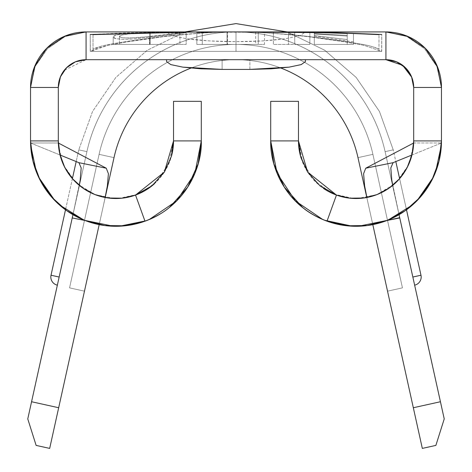 <?xml version="1.0" encoding="UTF-8"?>
<svg xmlns="http://www.w3.org/2000/svg" width="472" height="472" viewBox="0 0 472 472"><rect width="100%" height="100%" fill="white"/><g stroke="black" fill="none" stroke-linecap="round" stroke-linejoin="round"><path stroke-width="0.35" stroke-dasharray="2.36 1.77" d="M412.947 277.507L412.841 277.034L420.977 275.235L412.841 277.034L385.099 151.648L393.235 149.848L420.977 275.235A8.331 8.331 0 0 1 414.64 285.171L412.841 277.034L420.977 275.235L412.841 277.034L385.099 151.648L393.235 149.848L385.099 151.648A152.704 152.704 0 0 0 86.901 151.648A152.704 152.704 0 0 1 236 31.931L305.413 31.931L300.127 35.648L285.082 38.798C270.503 40.698 254.142 41.648 236 41.648C217.857 41.648 201.497 40.698 186.918 38.798L171.873 35.648L166.587 31.931L305.413 31.931L166.587 31.931L307.514 32.267L343.268 32.999L378.986 34.615L378.986 49.035C374.125 46.805 366.496 44.869 356.1 43.241L338.66 40.427L307.986 36.427C276.751 33.176 252.756 31.677 236 31.931C219.238 31.677 195.237 33.176 163.996 36.427L135.358 40.126L118.248 42.834C106.465 44.645 98.052 46.71 93.013 49.035L93.013 34.615L128.738 32.999L164.48 32.267L236 31.931A152.704 152.704 0 0 1 385.099 151.648A152.704 152.704 0 0 0 86.901 151.648A152.704 152.704 0 0 1 385.099 151.648A152.704 152.704 0 0 0 86.901 151.648L57.36 285.171A8.331 8.331 0 0 1 51.023 275.235L59.159 277.034L57.36 285.171A8.331 8.331 0 0 1 51.023 275.235L59.159 277.034L57.366 285.123L86.901 151.648L58.056 282.02M322.789 94.76A124.938 124.938 0 0 1 357.988 157.642A124.938 124.938 0 0 0 114.012 157.642L49.678 448.4L36.126 445.403L27.765 418.924L86.901 151.648A152.704 152.704 0 0 1 385.099 151.648L413.944 282.02M399.607 178.652L406.504 209.822L399.607 178.652M399.566 217.037L414.504 284.545M75.402 61.826L86.069 59.696L385.931 59.696L86.069 59.696L64.281 70.245L69.307 65.319M305.413 59.696L166.587 59.696L305.413 59.696L305.413 61.637L305.413 59.696L166.587 59.696L222.117 59.696L222.117 69.413L222.117 59.696L305.413 59.696M30.538 140.939L30.538 87.462L35.129 66.517L47.401 48.793L65.13 36.515L86.069 31.931L385.931 31.931L406.87 36.515L424.599 48.793L436.871 66.517L441.462 87.462L441.462 140.904L441.462 87.462L436.871 66.517L424.599 48.793L406.87 36.515L385.931 31.931L86.069 31.931L65.13 36.515L47.401 48.793L35.129 66.517L30.538 87.462L30.568 142.986L58.327 142.986M232.902 31.931L227.516 31.937L227.516 44.421L227.516 31.937L202.293 32.155L202.293 44.421L202.293 32.155L196.842 32.196L196.842 44.421L196.842 32.196L227.126 31.937L227.126 44.421L196.842 44.421L258.249 44.421L258.249 32.096L227.085 31.984L196.842 32.763L227.044 31.99L263.966 32.238L196.842 32.196L242.413 31.931M314.311 36.126L353.469 41.831L353.469 33.359L314.311 32.556L347.239 33.642L347.239 35.365L314.311 33.6L314.311 33.949L347.239 36.09L347.239 39.554L314.311 35.589L314.311 36.126L314.311 35.589L347.239 39.554L347.239 36.09L314.311 33.949L314.311 33.6L347.239 35.365L347.239 33.642L314.311 32.556L353.469 33.359L353.469 44.421L353.469 33.359L353.469 44.421L314.311 44.421L314.311 32.556L314.311 44.421L314.311 32.769L314.311 44.421L347.239 44.421L347.239 33.642L347.239 44.421L347.239 35.365L347.239 44.421L314.311 44.421L314.311 33.6L314.311 44.421L314.311 33.949L314.311 44.421L347.239 44.421L347.239 36.09L347.239 44.421L347.239 39.554L347.239 44.421L314.311 44.421L314.311 35.589L314.311 44.421L314.311 36.126L314.311 44.421L353.469 44.421L353.469 41.831L314.311 36.126M294.734 34.285L294.734 32.409L309.862 32.485L273.377 32.126L288.504 32.314L288.504 33.819L294.734 34.285L288.504 33.819L288.504 32.314L273.377 32.078L309.862 32.485L294.734 32.409L294.734 44.421L309.862 44.421L309.862 32.485L309.862 44.421L273.377 44.421L273.377 32.078L273.377 44.421L273.377 32.126L273.377 44.421L288.504 44.421L288.504 32.314L288.504 44.421L288.504 33.819L288.504 44.421L294.734 44.421L294.734 34.285M149.571 37.235L186.009 32.68L150.125 32.627L123.888 33.777L115.823 35.14L113.829 36.014L113.197 36.963L113.817 37.884L115.787 38.686L123.717 39.436L135.558 38.851L149.571 37.235L135.558 38.851L123.717 39.436L115.787 38.686L113.197 36.963L115.823 35.14L123.888 33.777C129.499 33.205 138.249 32.822 150.125 32.627L186.169 32.745L186.169 44.421L150.125 44.421L150.125 32.627L150.125 44.421L113.197 44.421L113.197 36.963L113.197 44.421L149.571 44.421L149.571 37.235L149.571 44.421L186.169 44.421L186.169 32.745L149.571 37.235M399.713 217.686L385.099 151.648A152.704 152.704 0 0 0 86.901 151.648L59.159 277.034L51.023 275.235L59.159 277.034L58.705 279.082L86.901 151.648L31.565 401.737L58.675 407.737L114.012 157.642A124.938 124.938 0 0 1 149.211 94.76M99.515 223.15L105.191 197.508L99.515 223.15M85.025 220.501L99.462 223.392L99.185 224.642L99.462 223.392L85.043 220.507M280.999 68.08A124.938 124.938 0 0 0 191.001 68.08A124.938 124.938 0 0 1 280.999 68.08A124.938 124.938 0 0 0 236 59.696C250.225 59.696 264.043 62.056 277.459 66.776C290.882 71.496 303.136 78.305 314.222 87.214C325.314 96.117 334.613 106.613 342.123 118.69C349.628 130.773 354.92 143.759 357.988 157.642A124.938 124.938 0 0 0 114.012 157.642A124.938 124.938 0 0 1 357.988 157.642L413.324 407.737L357.988 157.642L372.904 154.344A140.213 140.213 0 0 0 99.096 154.344L114.012 157.642A124.938 124.938 0 0 1 357.988 157.642A124.938 124.938 0 0 0 114.012 157.642C117.08 143.759 122.372 130.773 129.877 118.69C137.387 106.613 146.686 96.117 157.778 87.214C168.864 78.305 181.118 71.496 194.541 66.776C207.957 62.056 221.775 59.696 236 59.696A124.938 124.938 0 0 0 191.001 68.08A124.938 124.938 0 0 1 280.999 68.08M201.296 101.338L173.531 101.338L173.531 140.904L201.296 140.904L201.296 101.338L173.531 101.338L173.531 140.904L201.296 140.904L201.296 101.338M58.304 140.904L58.304 87.462L58.304 140.904M298.469 140.904L270.704 140.904L270.704 101.338L298.469 101.338L270.704 101.338L270.704 140.904L298.469 140.904L298.469 101.338L298.469 140.904L302.717 162.622M413.673 142.986L441.432 142.986L413.696 142.986L413.696 87.462L413.696 140.904M413.696 87.462L411.761 77.278L413.696 87.462M439.043 161.076A85.379 85.379 0 0 0 441.432 142.986L441.349 145.258M435.585 172.032L433.438 177.041M417.071 200.653L412.746 204.771M388.202 220.011L387.376 220.341M358.508 226.247L352.348 226.2M324.553 220.247L322.689 219.48M302.758 162.71L314.977 181.272L332.359 193.408M334.046 194.139L353.31 198.452M357.416 198.505L376.762 194.676M376.969 194.6L393.955 184.322M396.981 181.484L408.109 165.66M409.484 162.527L413.555 144.922M270.704 140.904A85.379 85.379 0 0 0 273.831 163.784M327.007 221.179A85.379 85.379 0 0 0 346.879 225.787M387.134 220.436A85.379 85.379 0 0 0 405.064 210.837M405.153 210.772A85.379 85.379 0 0 0 420.304 197.16M420.357 197.101A85.379 85.379 0 0 0 431.786 180.381M431.868 180.215A85.379 85.379 0 0 0 438.989 161.288M301.13 158.208A57.614 57.614 0 0 0 319.839 185.691M320.7 186.369A57.614 57.614 0 0 0 323.397 188.352M336.459 195.072A57.614 57.614 0 0 0 413.655 142.986M60.239 77.278L58.304 87.462L60.239 77.278M58.445 144.922L62.516 162.527M63.891 165.66L75.019 181.484M78.045 184.322L95.031 194.6M95.238 194.676L114.584 198.505M118.69 198.452L137.222 194.434M144.237 191.083L157.023 181.272M157.093 181.201L169.242 162.71L173.531 140.904M149.311 219.48L146.084 220.778M119.652 226.2L113.492 226.247M84.624 220.341L83.798 220.011M59.254 204.771L54.929 200.653M38.562 177.041L36.415 172.032M30.651 145.258L30.568 142.986A85.379 85.379 0 0 0 32.957 161.076M33.011 161.288A85.379 85.379 0 0 0 40.132 180.215M40.214 180.381A85.379 85.379 0 0 0 51.643 197.101M51.696 197.16A85.379 85.379 0 0 0 66.847 210.772M66.936 210.837A85.379 85.379 0 0 0 84.866 220.436M125.121 225.787A85.379 85.379 0 0 0 169.477 207.397M58.304 140.939L58.345 143.01L30.568 142.986L60.056 155.005L30.568 142.998M154.344 183.826A57.614 57.614 0 0 0 164.25 172.256M164.409 172.014A57.614 57.614 0 0 0 171.424 156.338M411.944 155.005L441.432 142.998L411.944 155.005M390.81 167.92L391.784 179.997L399.554 216.978M72.452 216.955L80.21 180.027M90.235 51.365L236 51.365L90.235 51.365L90.235 34.48L90.235 51.365L236 51.365L93.013 51.365L93.013 34.615L93.013 49.035L101.616 46.073L110.436 44.215L128.219 41.206L163.996 36.427C190.741 33.429 214.742 31.931 236 31.931L163.094 32.232L126.655 32.922L90.235 34.48L90.358 51.365L107.864 45.395L125.977 42.067L162.474 36.822C195.007 33.246 219.515 31.612 236 31.931C252.479 31.612 276.987 33.246 309.52 36.822L346.023 42.067L364.183 45.406L381.647 51.365L381.765 34.48L345.345 32.922L308.9 32.232L236 31.931C218.613 31.931 201.721 34.816 185.325 40.58C168.923 46.35 153.949 54.681 140.39 65.561C126.838 76.446 115.469 89.273 106.294 104.035C97.12 118.802 90.653 134.673 86.901 151.648L78.765 149.848L86.901 151.648A152.704 152.704 0 0 1 385.099 151.648L444.235 418.924L435.874 445.403L422.322 448.4L413.324 407.737L440.435 401.737L385.099 151.648C381.346 134.673 374.88 118.802 365.706 104.035C356.531 89.273 345.162 76.446 331.609 65.561C318.051 54.681 303.077 46.35 286.675 40.58C270.279 34.816 253.387 31.931 236 31.931L236 51.365L90.358 51.365L97.226 48.38L107.864 45.395L125.977 42.067L162.474 36.822C189.679 33.559 214.188 31.931 236 31.931C257.806 31.931 282.315 33.559 309.52 36.822L346.023 42.067L364.183 45.406L381.647 51.365L236 51.365L236 31.931L236 51.365L381.765 51.365L381.765 34.48L381.765 51.365L236 51.365L381.765 51.365M105.132 197.497L103.94 203.054L105.126 197.497M366.809 197.508L372.815 224.642L366.809 197.508M386.957 220.507L372.538 223.392L386.975 220.501M412.841 277.034L414.64 285.171A8.331 8.331 0 0 0 420.977 275.235L393.235 149.848L385.099 151.648L412.841 277.034L420.977 275.235L412.841 277.034L385.099 151.648A152.704 152.704 0 0 0 86.901 151.648L78.765 149.848L86.901 151.648L59.159 277.034L86.901 151.648L78.765 149.848L86.901 151.648A152.704 152.704 0 0 1 385.099 151.648L393.235 149.848L385.099 151.648L412.841 277.034L385.099 151.648A152.704 152.704 0 0 0 86.901 151.648L59.159 277.034L51.023 275.235L59.159 277.034M72.948 214.695L79.255 185.348M392.745 185.348L399.052 214.695M114.012 157.642L84.464 291.165L69.555 287.867L99.096 154.344L69.555 287.867L99.096 154.344L69.555 287.867L84.464 291.165L114.012 157.642L99.096 154.344L114.012 157.642A124.938 124.938 0 0 1 357.988 157.642L372.904 154.344A140.213 140.213 0 0 0 99.096 154.344A140.213 140.213 0 0 1 372.904 154.344L357.988 157.642L387.536 291.165L357.988 157.642L372.904 154.344L402.445 287.867L387.536 291.165L402.445 287.867L372.904 154.344L357.988 157.642A124.938 124.938 0 0 0 114.012 157.642L99.096 154.344A140.213 140.213 0 0 1 372.904 154.344L402.445 287.867L372.904 154.344A140.213 140.213 0 0 0 99.096 154.344L114.012 157.642L84.464 291.165L69.555 287.867L84.464 291.165L69.555 287.867L99.096 154.344L69.555 287.867L99.096 154.344L69.555 287.867L84.464 291.165L114.012 157.642L99.096 154.344A140.213 140.213 0 0 1 372.904 154.344A140.213 140.213 0 0 0 99.096 154.344A140.213 140.213 0 0 1 372.904 154.344L357.988 157.642L372.904 154.344L402.445 287.867L387.536 291.165L402.445 287.867L387.536 291.165L357.988 157.642L387.536 291.165L402.445 287.867L372.904 154.344L357.988 157.642M414.499 284.533L413.962 282.097M402.445 287.867L372.904 154.344L402.445 287.867L387.536 291.165L402.445 287.867M84.464 291.165L69.555 287.867L84.464 291.165M385.099 151.648L393.235 149.848L385.099 151.648M27.765 418.924L36.126 445.403L49.678 448.4L58.675 407.737L31.565 401.737L27.765 418.924M422.322 448.4L435.874 445.403L444.235 418.924L440.435 401.737L413.324 407.737L422.322 448.4M93.013 51.365L93.013 49.035L93.013 51.365L378.986 51.365L93.013 51.365L236 51.365L236 31.931C257.258 31.931 281.253 33.429 307.986 36.427L343.752 41.206L365.959 45.041L370.361 46.067L378.986 49.035L378.986 51.365L236 51.365L378.986 51.365L378.986 34.615L378.986 51.365M353.469 44.421L314.311 44.421L353.469 44.421M309.862 44.421L273.377 44.421L309.862 44.421M258.249 32.096L258.249 44.421L227.085 44.421L227.085 31.984L258.249 32.096M227.085 31.984L227.085 44.421L202.293 44.421L202.293 32.497L227.085 31.984M202.293 32.497L202.293 44.421L196.842 44.421L196.842 32.763L202.293 32.497M196.842 32.763L196.842 44.421L227.044 44.421L227.044 31.99L196.842 32.763M233.941 31.931L227.044 31.99L227.044 44.421L255.677 44.421L255.677 32.155L238.254 31.925M255.677 32.155L255.677 44.421L264.479 44.421L264.479 32.196L255.677 32.155M237.505 31.931L264.479 32.196L264.479 44.421L227.126 44.421L227.126 31.937L234.702 31.931M196.842 44.421L264.479 44.421L196.842 44.421M150.125 44.421L113.197 44.421L150.125 44.421M119.422 44.421L179.938 44.421L119.422 44.421L149.819 44.421L149.819 32.875L128.349 33.966L121.658 35.064L119.422 36.421L119.422 44.421L119.422 36.421L121.658 37.642L128.331 38.144L149.819 36.539L149.819 44.421L119.422 44.421M179.938 32.957L179.938 44.421L149.819 44.421L149.819 36.539L179.938 32.957L149.819 32.875L149.819 44.421L179.938 44.421L179.938 32.957L138.284 37.672L124.03 37.972L121.056 37.5L119.422 36.421L120.124 35.636L122.36 34.881L128.349 33.966L138.272 33.258L161.265 32.71L179.938 32.957M305.413 31.931L166.587 31.931L171.873 35.648L186.918 38.798L209.438 40.905L236 41.648L262.562 40.905L285.082 38.798L300.127 35.648L305.413 31.931M249.883 69.413L249.883 59.696L249.883 69.413M166.587 61.637L166.587 59.696L166.587 61.637L170.716 64.581M305.413 61.637L301.283 64.581M310.228 59.696L301.348 59.696M78.765 149.848L76.175 161.572L78.765 149.848L92.547 111.469L115.87 77.39L147.341 50.203L184.882 31.931L147.341 50.203L115.87 77.39L92.547 111.469L78.765 149.848M72.393 178.652L65.496 209.822L72.393 178.652M393.235 149.848L379.453 111.469L356.13 77.39L324.659 50.203L287.118 31.931L324.659 50.203L356.13 77.39L379.453 111.469L393.235 149.848"/><path stroke-width="0.71" d="M413.962 282.097L412.841 277.034L420.977 275.235A8.331 8.331 0 0 1 414.64 285.171A8.331 8.331 0 0 0 420.977 275.235L406.504 209.822L420.977 275.235L412.841 277.034L413.944 282.02M59.159 277.034L59.053 277.507L59.159 277.034L51.023 275.235L59.159 277.034L58.056 282.02M57.36 285.171A8.331 8.331 0 0 1 51.023 275.235A8.331 8.331 0 0 0 57.36 285.171M395.825 161.572L399.607 178.652L395.825 161.572M385.931 59.696L86.069 59.696L385.931 59.696L385.931 31.931L86.069 31.931L385.931 31.931L385.931 59.696L396.557 61.808L405.56 67.826L411.578 76.836L413.696 87.462L413.696 140.904L441.462 140.904L441.462 87.462L441.462 140.904L413.696 140.904L413.696 87.462L441.462 87.462L413.696 87.462A27.765 27.765 0 0 0 385.931 59.696L402.61 65.26L411.761 77.278L402.61 65.26L385.931 59.696M72.948 214.695L27.765 418.924L36.126 445.403L49.678 448.4L99.185 224.642L58.675 407.737L31.565 401.737L58.675 407.737L49.678 448.4L36.126 445.403L27.765 418.924L72.452 216.955M149.211 94.76A124.938 124.938 0 0 1 191.001 68.08A124.938 124.938 0 0 0 114.012 157.642L105.191 197.508L114.012 157.642A124.938 124.938 0 0 1 191.001 68.08A124.938 124.938 0 0 0 114.012 157.642L114.029 157.554M357.988 157.642A124.938 124.938 0 0 0 280.999 68.08A124.938 124.938 0 0 1 357.988 157.642L366.809 197.508L357.988 157.642A124.938 124.938 0 0 0 280.999 68.08A124.938 124.938 0 0 1 322.789 94.76M173.531 101.338L201.296 101.338L173.531 101.338L173.531 140.904L201.296 140.904L201.296 101.338L201.296 140.904L173.531 140.904L173.531 101.338M58.304 87.462L30.538 87.462L30.538 140.904L58.304 140.904L58.304 87.462L58.304 140.904L30.538 140.904L30.538 87.462L58.304 87.462L60.422 76.836L66.44 67.826L75.443 61.808L86.069 59.696L86.069 31.931L86.069 59.696A27.765 27.765 0 0 0 58.304 87.462M298.469 101.338L270.704 101.338L270.704 140.904L270.704 101.338L298.469 101.338L298.469 140.904L298.469 101.338M270.704 140.904L298.469 140.904L270.704 140.904C270.368 156.291 274.899 171.702 284.303 187.13C294.068 202.659 308.299 214.011 327.007 221.179L346.902 225.787L367.322 225.539L387.105 220.448L405.106 210.807L420.304 197.16L431.827 180.298L439.013 161.182L441.462 140.904A85.379 85.379 0 0 1 327.007 221.179L336.459 195.072L327.007 221.179C316.547 217.055 308.381 212.459 302.522 207.391L284.303 187.13L273.831 163.802L270.704 140.904L277.105 173.336L295.348 200.907L322.689 219.48M441.462 87.462L437.231 66.21L425.195 48.191L407.177 36.155L385.931 31.931A55.531 55.531 0 0 1 441.462 87.462M323.397 188.352A57.614 57.614 0 0 0 413.696 140.904L412.044 154.586L407.194 167.489L399.418 178.864L389.164 188.074L377.016 194.582L363.67 198.016L349.888 198.181L336.459 195.072L307.644 172.097L298.469 140.904A57.614 57.614 0 0 0 301.13 158.208M441.349 145.258L435.585 172.032M433.438 177.041L417.071 200.653M412.746 204.771L388.202 220.011M387.376 220.341L358.508 226.247M352.348 226.2L324.553 220.247M332.359 193.408L334.046 194.139M353.31 198.452L357.416 198.505M393.955 184.322L396.981 181.484M408.109 165.66L409.484 162.527M413.555 144.922L413.655 142.986M441.462 142.986L441.462 140.939L441.432 142.986M273.831 163.784A85.379 85.379 0 0 0 327.007 221.179M346.879 225.787A85.379 85.379 0 0 0 387.134 220.436M319.839 185.691A57.614 57.614 0 0 0 320.7 186.369M336.459 195.072L319.939 185.767L307.644 172.097L300.581 156.356L298.469 140.904M86.069 31.931L64.823 36.155L46.805 48.191L34.769 66.21L30.538 87.462A55.531 55.531 0 0 1 86.069 31.931M64.281 70.245L60.239 77.278L64.281 70.245M173.531 140.904L171.419 156.356A57.614 57.614 0 0 0 173.531 140.904L164.356 172.097L135.541 195.072L144.992 221.179C182.587 207.922 202.264 170.286 201.296 140.904L194.895 173.336L176.652 200.907L149.311 219.48M187.708 187.113A85.379 85.379 0 0 0 201.296 140.904L198.169 163.802L187.697 187.13L169.477 207.391C163.619 212.459 155.459 217.055 144.992 221.179A85.379 85.379 0 0 1 30.538 140.904L32.987 161.182L40.173 180.298L51.696 197.16L66.894 210.807L84.895 220.448L104.678 225.539L125.098 225.787L144.992 221.179L135.541 195.072L122.112 198.181L108.33 198.016L94.984 194.582L82.836 188.074L72.582 178.864L64.806 167.489L59.956 154.586L58.304 140.904A57.614 57.614 0 0 0 154.344 183.826M59.938 154.527A57.614 57.614 0 0 1 58.345 142.986L58.445 144.922M62.516 162.527L63.891 165.66M75.019 181.484L78.045 184.322M114.584 198.505L118.69 198.452M137.222 194.434L144.237 191.083M146.084 220.778L119.652 226.2M113.492 226.247L84.624 220.341M83.798 220.011L59.254 204.771M54.929 200.653L38.562 177.041M36.415 172.032L30.651 145.258M84.866 220.436A85.379 85.379 0 0 0 125.121 225.787M169.477 207.397A85.379 85.379 0 0 0 187.638 187.231M171.419 156.356L164.356 172.097L152.061 185.767L135.541 195.072M59.968 154.651A57.614 57.614 0 0 0 64.776 167.436M64.829 167.536A57.614 57.614 0 0 0 72.552 178.835M72.611 178.9A57.614 57.614 0 0 0 82.812 188.057M82.86 188.092A57.614 57.614 0 0 0 122.089 198.187M122.136 198.181A57.614 57.614 0 0 0 135.505 195.083M390.81 167.92L393.093 162.681L365.729 168.209L363.593 173.72L364.632 185.862L366.874 197.497L364.632 185.862L363.593 173.72L365.729 168.209L413.696 142.986L365.729 168.209L393.093 162.681L411.944 155.005L393.093 162.681L390.81 167.92L391.784 179.997L392.745 185.348M80.21 180.027L81.19 167.938L78.907 162.681L60.056 155.005L78.907 162.681L106.271 168.209L108.407 173.702L107.374 185.832L105.132 197.497L107.374 185.832L108.407 173.702L106.271 168.209L58.304 142.986L106.271 168.209L78.907 162.681L81.19 167.938L80.21 180.027L79.255 185.348M75.402 61.826L69.307 65.319M386.975 220.501L399.713 217.686L444.235 418.924L435.874 445.403L422.322 448.4L413.324 407.737L422.322 448.4L435.874 445.403L444.235 418.924L440.435 401.737L413.324 407.737L372.815 224.642L413.324 407.737L440.435 401.737L399.766 217.94L386.957 220.507M85.043 220.507L72.234 217.94L85.025 220.501M399.052 214.695L399.713 217.686M381.765 34.48L336.53 32.698L236 31.931L190.8 32.013L90.235 34.48M378.986 34.615L336.53 32.81L236 31.931L193.579 32.019L93.013 34.615M242.413 31.931L232.902 31.931M238.254 31.925L233.941 31.931M234.702 31.931L237.505 31.931M305.413 61.637L305.413 59.696L305.413 61.637L301.183 64.611L289.147 67.136L271.135 68.818L249.883 69.413L222.117 69.413L200.865 68.818L182.853 67.136L170.817 64.611L166.587 61.637L166.587 59.696L166.587 61.637M170.716 64.581L182.853 67.136L222.117 69.413L249.883 69.413L289.147 67.136L301.283 64.581M76.175 161.572L72.393 178.652L76.175 161.572M65.496 209.822L51.023 275.235L65.496 209.822M287.118 31.931L236 23.6L184.882 31.931L236 23.6L287.118 31.931"/></g></svg>

